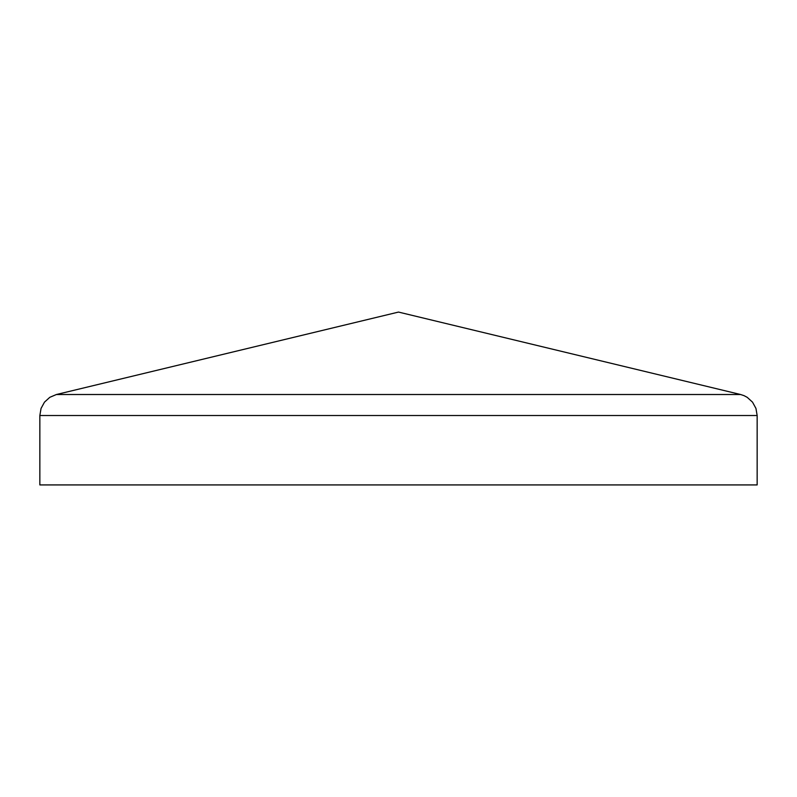 <?xml version="1.0" encoding="UTF-8"?>
<svg xmlns="http://www.w3.org/2000/svg" width="797" height="797" viewBox="0 0 797 797"><rect width="100%" height="100%" fill="white"/><g stroke="black" fill="none" stroke-linecap="round" stroke-linejoin="round"><path stroke-width="1.2" d="M757.15 415.516L757.15 484.925L39.85 484.925L39.85 415.516L757.15 415.516L755.954 408.443L757.15 415.516L757.15 484.925L39.85 484.925L39.85 415.516L41.046 408.443L44.483 402.146L49.793 397.324L56.398 394.515L49.793 397.324L44.483 402.146L41.046 408.443L39.85 415.516L757.15 415.516M752.517 402.146L755.954 408.443L752.517 402.146L747.207 397.324L752.517 402.146L747.207 397.324L744.019 395.641L747.207 397.324L752.517 402.146L755.954 408.443M740.602 394.515L398.5 312.075L56.398 394.515L740.602 394.515L398.5 312.075L56.398 394.515L49.793 397.324L44.483 402.146L41.046 408.443L44.483 402.146L49.793 397.324L56.398 394.515L740.602 394.515L744.019 395.641L740.602 394.515M744.019 395.641L747.207 397.324"/></g></svg>
